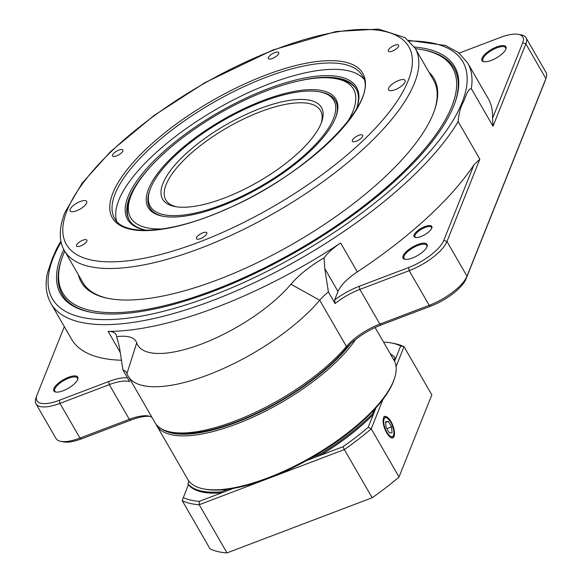 <?xml version="1.0" encoding="UTF-8"?>
<svg xmlns="http://www.w3.org/2000/svg" width="582" height="582" viewBox="0 0 582 582"><rect width="100%" height="100%" fill="white"/><g stroke="black" fill="none" stroke-linecap="round" stroke-linejoin="round"><path stroke-width="0.87" d="M505.773 49.368A13.102 4.678 -30 0 0 505.627 47.717A13.102 4.678 -30 0 0 496.832 47.877A13.102 4.678 -30 0 0 482.936 60.819A13.102 4.678 -30 0 0 484.289 61.772M496.635 46.946A13.815 4.932 150 0 1 505.947 48.939A13.815 4.932 150 0 1 496.41 57.96A13.815 4.932 150 0 1 483.831 61.707A13.815 4.932 150 0 1 483.853 55.421A13.815 4.932 150 0 1 496.635 46.946M426.875 246.964A13.102 4.678 -30 0 0 426.722 245.32A13.102 4.678 -30 0 0 417.927 245.473A13.102 4.678 -30 0 0 404.032 258.423A13.102 4.678 -30 0 0 405.385 259.376M417.738 244.549A13.815 4.932 150 0 1 427.043 246.542A13.815 4.932 150 0 1 417.512 255.563A13.815 4.932 150 0 1 404.934 259.31A13.815 4.932 150 0 1 404.956 253.025A13.815 4.932 150 0 1 417.738 244.549M77.632 379.697A13.102 4.678 -30 0 0 77.486 378.053A13.102 4.678 -30 0 0 68.691 378.205A13.102 4.678 -30 0 0 54.795 391.148A13.102 4.678 -30 0 0 56.148 392.108M68.494 377.282A13.815 4.932 150 0 1 77.806 379.275A13.815 4.932 150 0 1 68.269 388.296A13.815 4.932 150 0 1 55.69 392.035A13.815 4.932 150 0 1 55.712 385.757A13.815 4.932 150 0 1 68.494 377.282M61.903 258.401A226.274 80.789 -30 0 0 62.223 294.419A226.274 80.789 -30 0 0 91.832 312.432A226.274 80.789 150 0 1 62.223 294.419A226.274 80.789 150 0 1 61.663 259.092L62.136 257.717A225.088 80.36 -30 0 0 297.809 249.918A225.088 80.36 -30 0 0 422.401 49.725A225.088 80.36 -30 0 0 415.403 48.677M422.401 49.725L423.827 49.994A226.274 80.789 150 0 1 454.142 68.145A226.274 80.789 150 0 1 454.942 102.796A226.274 80.789 -30 0 0 454.142 68.145A226.274 80.789 -30 0 0 423.107 49.863M414.406 47.026A227.467 81.211 150 0 1 455.182 102.105A227.467 81.211 150 0 1 298.231 250.653A227.467 81.211 150 0 1 91.112 312.301A227.467 81.211 150 0 1 63.802 249.452M471.311 88.653A240.57 85.889 150 0 0 467.637 62.929L488.211 98.569A240.57 85.889 150 0 1 492.539 118.313L522.709 42.755A33.349 11.902 -30 0 0 518.358 34.338L521.21 34.884A35.728 12.753 150 0 1 525.997 37.75A35.728 12.753 150 0 1 525.873 43.905L493.005 126.229L471.311 88.653C467.251 89.359 465.585 97.747 463.156 102.41C460.406 107.51 458.732 113.912 458.15 121.609A240.57 85.889 150 0 1 242.323 288.236A240.57 85.889 150 0 1 50.954 303.491C46.102 294.87 44.93 284.7 47.426 272.987L52.285 258.561L56.898 248.158M136.734 342.863A95.273 34.018 -30 0 0 201.692 343.969A95.273 34.018 -30 0 0 290.927 284.263A59.546 21.258 150 0 1 324.05 257.841A35.728 12.753 150 0 1 340.63 243A240.57 85.889 150 0 1 108.099 331.376A35.728 12.753 150 0 1 116.007 334.519A35.728 12.753 150 0 1 116.64 336.665A59.546 21.258 150 0 1 136.734 342.863L126.978 373.484A35.728 12.753 -30 0 0 126.6 372.64A35.728 12.753 -30 0 0 122.962 370.057L119.354 346.683L116.64 336.665M324.05 257.841L324.785 268.608L328.401 291.975A35.728 12.753 -30 0 0 319.714 300.232A119.092 42.522 150 0 1 211.884 373.418A119.092 42.522 150 0 1 128.244 376.285A119.092 42.522 150 0 1 126.978 373.484M431.648 228.442A9.53 3.405 -30 0 0 431.517 227.344A9.53 3.405 -30 0 0 425.122 227.46A9.53 3.405 -30 0 0 415.017 236.874A9.53 3.405 -30 0 0 415.897 237.536M424.933 226.536A10.243 3.659 150 0 1 431.829 228.013A10.243 3.659 150 0 1 424.765 234.699A10.243 3.659 150 0 1 415.439 237.471A10.243 3.659 150 0 1 415.453 232.815A10.243 3.659 150 0 1 424.933 226.536M128.244 376.285L154.943 422.532A119.092 42.522 -30 0 0 170.897 432.084A119.092 42.522 -30 0 0 346.414 346.479A35.728 12.753 150 0 1 379.879 324.087L429.218 305.339A35.728 12.753 -30 0 0 466.997 276.188L545.901 78.585A35.728 12.753 -30 0 0 546.112 78.01A35.728 12.753 -30 0 0 546.025 72.437L525.997 37.75M122.962 370.057L129.641 381.617A35.728 12.753 -30 0 0 109.3 384.629L59.953 403.384A35.728 12.753 150 0 1 35.975 403.813A35.728 12.753 150 0 1 35.888 398.233L36.841 395.491A33.349 11.902 -30 0 0 59.306 400.292L108.652 381.545A38.106 13.604 150 0 1 127.436 377.805M35.975 403.813L56.003 438.493A35.728 12.753 -30 0 0 60.79 441.36A35.728 12.753 -30 0 0 79.981 438.064L129.32 419.316A35.728 12.753 150 0 1 148.512 416.021A35.728 12.753 150 0 1 151.997 417.432M473.974 164.808L479.844 159.184L446.969 241.508A35.728 12.753 150 0 1 409.197 270.652L359.851 289.407A35.728 12.753 -30 0 0 335.072 303.542L334.621 299.963A38.106 13.604 150 0 1 359.203 286.315L408.549 267.567A33.349 11.902 -30 0 0 443.804 240.359L473.974 164.808A240.57 85.889 150 0 1 357.312 271.903A35.728 12.753 -30 0 0 337.997 291.495L334.621 299.963M328.401 291.975L335.072 303.542M546.112 78.01L545.159 80.76A33.349 11.902 150 0 1 544.956 81.298L466.051 278.894A33.349 11.902 150 0 1 430.796 306.103L381.45 324.851A38.106 13.604 -30 0 0 345.759 348.734A116.713 41.671 150 0 1 173.756 432.63L170.897 432.084M149.836 416.356A38.106 13.604 -30 0 0 130.899 420.08L81.553 438.835A33.349 11.902 150 0 1 63.642 441.905L60.79 441.36M479.844 159.184L458.15 121.609M518.358 34.338A33.349 11.902 -30 0 0 500.447 37.415L459.169 53.1M493.005 126.229L492.539 118.313M121.602 360.236A240.57 85.889 150 0 1 71.535 339.139L50.954 303.491M64.318 326.64L37.044 394.952A33.349 11.902 -30 0 0 36.841 395.491M356.613 108.579A131.001 46.771 -30 0 0 356.06 88.806A131.001 46.771 -30 0 0 297.089 81.305M152.142 164.982A131.001 46.771 -30 0 0 129.16 219.807A131.001 46.771 -30 0 0 146.002 230.174M146.766 230.305A132.194 47.2 150 0 1 145.282 230.043A132.194 47.2 150 0 1 218.454 112.472A132.194 47.2 150 0 1 356.861 107.888A132.194 47.2 150 0 1 356.344 109.3M405.028 82.004A9.53 3.405 -30 0 0 405.065 80.367A9.53 3.405 -30 0 0 395.113 82.178A9.53 3.405 -30 0 0 388.565 89.89A9.53 3.405 -30 0 0 396.735 89.01A9.53 3.405 -30 0 0 405.028 82.004M86.609 203.023A9.53 3.405 -30 0 0 86.645 201.387A9.53 3.405 -30 0 0 76.693 203.198A9.53 3.405 -30 0 0 70.138 210.91A9.53 3.405 -30 0 0 78.308 210.029A9.53 3.405 -30 0 0 86.609 203.023M398.605 46.24A5.958 2.124 -30 0 0 398.626 45.214A5.958 2.124 -30 0 0 392.406 46.349A5.958 2.124 -30 0 0 388.31 51.172A5.958 2.124 -30 0 0 393.417 50.619A5.958 2.124 -30 0 0 398.605 46.24M362.637 136.326A5.958 2.124 -30 0 0 362.659 135.3A5.958 2.124 -30 0 0 356.439 136.435A5.958 2.124 -30 0 0 352.343 141.251A5.958 2.124 -30 0 0 357.45 140.706A5.958 2.124 -30 0 0 362.637 136.326M206.77 233.768A5.958 2.124 -30 0 0 206.792 232.742A5.958 2.124 -30 0 0 200.572 233.877A5.958 2.124 -30 0 0 196.476 238.7A5.958 2.124 -30 0 0 201.583 238.147A5.958 2.124 -30 0 0 206.77 233.768M86.871 241.13A5.958 2.124 -30 0 0 86.893 240.104A5.958 2.124 -30 0 0 80.672 241.239A5.958 2.124 -30 0 0 76.577 246.062A5.958 2.124 -30 0 0 81.684 245.509A5.958 2.124 -30 0 0 86.871 241.13M122.846 151.044A5.958 2.124 -30 0 0 122.86 150.018A5.958 2.124 -30 0 0 116.64 151.16A5.958 2.124 -30 0 0 112.552 155.976A5.958 2.124 -30 0 0 117.659 155.43A5.958 2.124 -30 0 0 122.846 151.044M278.705 53.602A5.958 2.124 -30 0 0 278.727 52.576A5.958 2.124 -30 0 0 272.507 53.711A5.958 2.124 -30 0 0 268.418 58.535A5.958 2.124 -30 0 0 273.525 57.982A5.958 2.124 -30 0 0 278.705 53.602M116.749 221.364A142.91 51.027 150 0 1 118.793 200.193A142.91 51.027 150 0 1 238.605 97.325A142.91 51.027 150 0 1 363.612 78.839M321.177 123.209A89.322 31.886 -30 0 0 320.522 110.609A89.322 31.886 -30 0 0 263.326 110.66A89.322 31.886 -30 0 0 183.759 160.21A89.322 31.886 -30 0 0 165.812 199.932A89.322 31.886 -30 0 0 176.397 206.799M181.06 158.42A91.701 32.738 150 0 1 277.629 102.883A91.701 32.738 150 0 1 321.693 121.813A91.701 32.738 150 0 1 258.423 181.7A91.701 32.738 150 0 1 174.92 206.552A91.701 32.738 150 0 1 181.06 158.42M312.549 147.479A105.989 37.845 -30 0 0 319.642 91.847A105.989 37.845 -30 0 0 223.132 120.569A105.989 37.845 -30 0 0 149.996 189.79A105.989 37.845 -30 0 0 200.935 211.673A105.989 37.845 -30 0 0 312.549 147.479M149.77 190.474A107.183 38.267 -30 0 0 149.785 207.898A107.183 38.267 -30 0 0 163.44 216.358A107.183 38.267 150 0 1 149.785 207.898A107.183 38.267 150 0 1 149.516 191.165L149.996 189.79M319.642 91.847L321.075 92.116A107.183 38.267 150 0 1 335.436 100.715A107.183 38.267 150 0 1 335.93 116.771A107.183 38.267 -30 0 0 335.436 100.715A107.183 38.267 -30 0 0 320.347 91.985M161.985 429.087A117.906 42.093 -30 0 0 236.219 422.445A117.906 42.093 -30 0 0 350.4 343.897M355.595 339.473A119.092 42.522 150 0 1 236.539 423.994A119.092 42.522 150 0 1 156.609 425.42A119.092 42.522 150 0 1 155.852 423.929M394.327 378.875L393.854 380.25A117.906 42.093 150 0 1 312.498 457.241A117.906 42.093 150 0 1 205.14 489.2L203.715 488.924A119.092 42.522 -30 0 0 267.691 477.946A119.092 42.522 -30 0 0 394.327 378.875A119.092 42.522 -30 0 0 394.036 360.28L375.135 327.535M156.609 425.42L187.76 479.372A119.092 42.522 -30 0 0 203.715 488.924M64.733 251.14A225.088 80.36 -30 0 0 62.136 257.717M434.252 110.98A202.456 72.284 -30 0 0 433.517 80.054L415.162 48.262A202.456 72.284 150 0 1 414.449 83.124A202.456 72.284 150 0 1 238.133 232.051A202.456 72.284 150 0 1 64.493 250.718C60.019 243.531 57.676 231.2 64.893 212.532L82.098 183.17L110.602 151.538L153.917 115.571L205.111 82.542L273.06 49.943L336.018 31.515L378.613 29.1L405.036 37.626L415.162 48.262M64.493 250.718L82.848 282.51A202.456 72.284 -30 0 0 109.263 298.617M429.036 72.292A203.649 72.706 150 0 1 434.499 110.296A203.649 72.706 150 0 1 195.792 287.428A203.649 72.706 150 0 1 108.55 298.479A203.649 72.706 150 0 1 78.366 274.748M347.025 122.606A128.622 45.92 -30 0 0 336.207 78.716A128.622 45.92 -30 0 0 259.448 93.615A128.622 45.92 -30 0 0 130.346 197.574A128.622 45.92 -30 0 0 162.945 228.886M336.207 78.716L339.066 79.261A131.001 46.771 150 0 1 356.33 89.293M129.444 220.287A131.001 46.771 150 0 1 129.386 200.317L130.346 197.574M227.395 203.671A108.376 38.696 150 0 1 162.72 216.228A108.376 38.696 150 0 1 222.71 119.834A108.376 38.696 150 0 1 336.178 116.08A108.376 38.696 150 0 1 227.395 203.671M394.094 436.333A11.298 4.358 69.2 0 0 391.984 423.521A11.298 4.358 69.2 0 0 384.753 416.647A11.298 4.358 69.2 0 0 384.746 428.738A11.298 4.358 69.2 0 0 392.777 437.773A11.298 4.358 69.2 0 0 394.094 436.333M306.568 460.588L342.994 446.743A135.766 48.473 -30 0 0 368.217 427.283L373.317 414.515L372.756 413.547L374.328 409.626M312.934 456.994L319.874 454.353L320.427 455.32A121.478 43.374 -30 0 0 373.317 414.515L376.001 407.786M233.462 488.371L221.822 492.794A121.478 43.374 -30 0 1 188.423 484.784L183.323 497.552A135.766 48.473 -30 0 0 199.248 501.371L221.822 492.794L221.262 491.834L228.202 489.193M372.16 497.734L344.348 449.566L199.197 504.732A138.145 49.325 150 0 1 182.224 500.658L210.037 548.826A138.145 49.325 -30 0 0 227.009 552.9L372.16 497.734A138.145 49.325 -30 0 0 399.034 476.993L431.829 394.872L404.017 346.697L396.073 366.602M188.946 481.125L187.87 483.817A121.478 43.374 -30 0 0 221.262 491.834M319.874 454.353A121.478 43.374 -30 0 0 372.756 413.547M394.036 360.273L395.04 357.755A121.478 43.374 -30 0 0 390.318 353.841M394.567 361.291L400.692 345.948A135.766 48.473 -30 0 0 391.395 342.98A135.766 48.473 -30 0 0 384.767 342.129L383.778 342.507M188.423 484.784L187.87 483.817M395.593 358.723L395.04 357.755M383.007 399.317L371.229 428.825L399.034 476.993M199.248 501.371A1564.852 1336.498 -64.1 0 0 199.197 504.732L227.009 552.9M368.217 427.283A1564.852 821.682 19.2 0 0 371.229 428.825A138.145 49.325 150 0 1 344.348 449.566A1564.852 1336.498 115.9 0 0 342.994 446.743M391.395 342.98L394.254 343.526A138.145 49.325 150 0 1 404.017 346.697A1564.852 821.682 19.2 0 0 400.692 345.948M183.323 497.552A1564.852 31.566 109.9 0 0 182.224 500.658M392.064 432.659L391.519 426.882L388.274 421.419L385.568 421.724L386.106 427.494L389.358 432.964L392.064 432.659M386.812 428.672L391.519 426.882M385.633 422.423L388.274 421.419M61.125 242.032A236.998 84.616 -30 0 0 211.448 295.976A236.998 84.616 -30 0 0 439.919 139.425A236.998 84.616 -30 0 0 409.321 40.995M345.759 348.734L346.414 346.479L319.714 300.232L290.927 284.263M130.899 420.08L129.32 419.316L109.3 384.629L108.652 381.545M59.306 400.292L59.953 403.384L79.981 438.064L81.553 438.835M430.796 306.103L429.218 305.339L409.197 270.652L408.549 267.567M359.203 286.315L359.851 289.407L379.879 324.087L381.45 324.851M337.997 291.495L324.785 268.608M443.804 240.359L446.969 241.508L466.997 276.188L466.051 278.894M544.956 81.298L545.901 78.585L525.873 43.905L522.709 42.755M120.379 352.656L108.099 331.376M340.63 243L357.312 271.903M115.12 193.835A142.91 51.027 -30 0 0 114.618 218.439C123.399 236.561 171.268 233.869 225.38 209.527C307.267 175.415 381.465 100.14 362.15 75.529A142.91 51.027 -30 0 0 239.573 88.704A142.91 51.027 -30 0 0 115.12 193.835M112.901 193.028A144.576 51.616 150 0 1 324.349 60.841A144.576 51.616 150 0 1 275.555 183.046A144.576 51.616 150 0 1 112.901 193.028M67.09 210.444A197.698 70.582 -30 0 0 289.494 196.789A197.698 70.582 -30 0 0 356.22 29.682A197.698 70.582 -30 0 0 67.09 210.444M392.035 436.74A10.12 3.899 69.2 0 0 390.653 422.023A10.12 3.899 69.2 0 0 383.756 422.801A10.12 3.899 69.2 0 0 392.035 436.74M60.921 241.072L56.789 248.361M467.637 62.929L458.609 52.656L445.477 45.491L408.593 40.34M383.771 417.003C384.607 415.133 387.125 417.141 391.322 423.019C393.847 429.676 394.763 433.364 394.072 434.085C393.621 436.704 392.865 438.064 391.81 438.159"/></g></svg>
